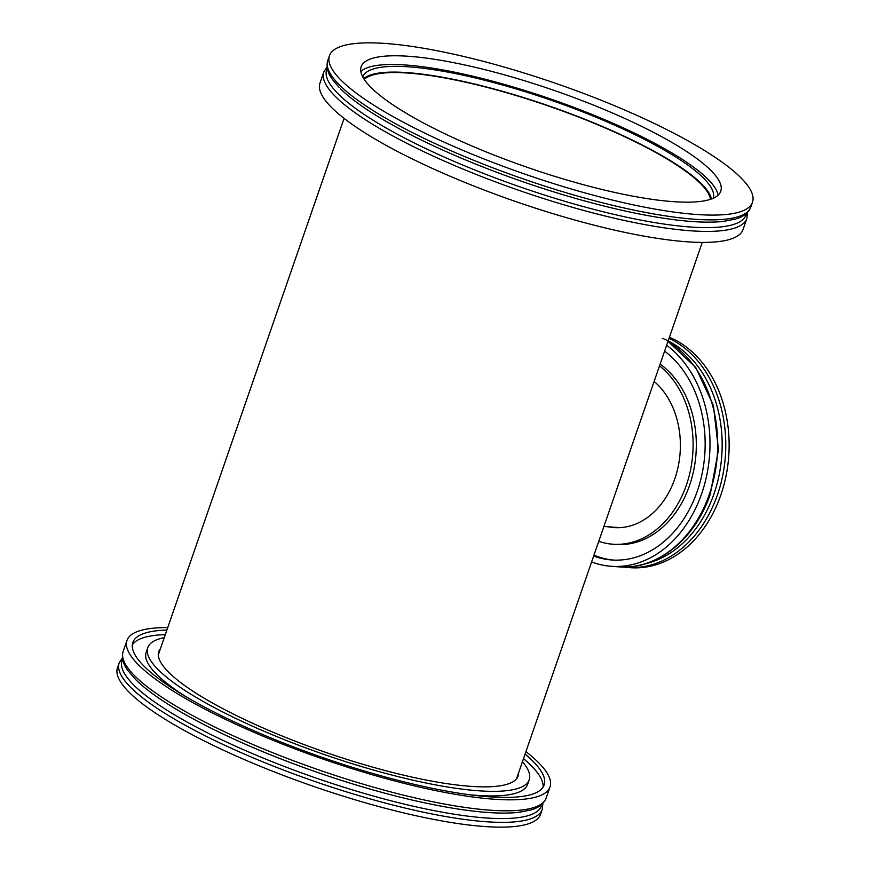 <?xml version="1.0" encoding="UTF-8"?>
<svg xmlns="http://www.w3.org/2000/svg" width="870" height="870" viewBox="0 0 870 870"><rect width="100%" height="100%" fill="white"/><g stroke="black" fill="none" stroke-linecap="round" stroke-linejoin="round"><path stroke-width="1.3" d="M364.269 79.442A184.277 39.454 -160.9 0 1 548.872 106.151A184.277 39.454 -160.9 0 1 710.464 199.317M409.117 56.322A190.269 40.738 -160.9 0 1 613.209 113.317A190.269 40.738 -160.9 0 1 720.773 191.226A190.269 40.738 -160.9 0 1 527.644 167.464A190.269 40.738 -160.9 0 1 361.17 66.707A190.269 40.738 -160.9 0 1 409.117 56.322M385.845 43.5A223.851 47.926 19.1 0 0 329.447 55.723A223.851 47.926 19.1 0 0 525.284 174.261A223.851 47.926 19.1 0 0 752.496 202.221A223.851 47.926 19.1 0 0 625.954 110.555A223.851 47.926 19.1 0 0 385.845 43.5M718.098 195.195A190.269 40.738 19.1 0 0 600.692 118.005A190.269 40.738 19.1 0 0 406.094 65.043A190.269 40.738 19.1 0 0 360.822 71.47M362.768 76.93A185.419 39.705 -160.9 0 1 409.455 66.892A185.419 39.705 -160.9 0 1 608.163 122.355A185.419 39.705 -160.9 0 1 713.193 198.284M711.432 198.991A185.419 39.705 19.1 0 0 596.222 123.877A185.419 39.705 19.1 0 0 407.464 72.634A185.419 39.705 19.1 0 0 363.714 78.572M319.986 83.041A223.851 47.926 19.1 0 0 515.834 201.579A223.851 47.926 19.1 0 0 743.034 229.539L746.841 218.555A223.851 47.926 19.1 0 1 519.684 190.606A223.851 47.926 19.1 0 1 323.792 72.058L319.986 83.041M669.411 337.277A118.146 89.991 94.2 0 1 720.838 494.976A118.146 89.991 94.2 0 1 630.38 567.697L627.02 567.447A118.146 89.991 94.2 0 0 717.489 494.725A118.146 89.991 94.2 0 0 669.03 338.354M666.648 345.249A118.146 89.991 94.2 0 1 701.709 493.573A118.146 89.991 94.2 0 1 611.251 566.294A118.146 89.991 94.2 0 1 591.611 561.933M617.569 527.72A79.344 60.432 94.2 0 1 615.242 527.318M593.655 556.039A111.806 85.162 -85.8 0 0 611.708 559.975A111.806 85.162 -85.8 0 0 700.72 479.751A111.806 85.162 -85.8 0 0 664.604 351.143M654.12 381.408A79.344 60.432 94.2 0 1 676.74 472.551A79.344 60.432 94.2 0 1 614.068 527.601A79.344 60.432 94.2 0 1 608.26 526.807M593.971 555.125A111.806 85.162 -85.8 0 0 613.317 560.073M659.514 365.846A96.004 73.123 94.2 0 1 689.062 476.249A96.004 73.123 94.2 0 1 612.861 544.218A96.004 73.123 94.2 0 1 598.745 541.336M612.861 544.218L616.069 544.457A96.004 73.123 -85.8 0 0 692.759 474.552A96.004 73.123 -85.8 0 0 660.112 364.106M484.155 826.5A223.851 47.926 -160.9 0 1 244.046 759.445A223.851 47.926 -160.9 0 1 117.504 667.779L119.157 662.994A223.851 47.926 -160.9 0 0 245.699 754.66A223.851 47.926 -160.9 0 0 485.819 821.715A223.851 47.926 -160.9 0 0 542.217 809.491L540.553 814.276A223.851 47.926 -160.9 0 1 484.155 826.5M525.926 751.626A223.851 47.926 -160.9 0 1 550.014 786.958A223.851 47.926 -160.9 0 1 493.616 799.182A223.851 47.926 -160.9 0 1 253.507 732.127A223.851 47.926 -160.9 0 1 126.966 640.461A223.851 47.926 -160.9 0 1 167.736 627.596M166.888 630.054A217.63 46.599 19.1 0 0 132.838 642.495A217.63 46.599 19.1 0 0 323.238 757.737A217.63 46.599 19.1 0 0 544.141 784.925A217.63 46.599 19.1 0 0 525.078 754.083M518.661 772.614A190.149 40.716 -160.9 0 1 518.172 775.931A190.149 40.716 -160.9 0 1 325.162 752.18A190.149 40.716 -160.9 0 1 158.808 651.489A190.149 40.716 -160.9 0 1 160.471 648.585M165.3 634.643A217.63 46.599 19.1 0 0 132.327 644.887M543.065 787.122A217.63 46.599 19.1 0 0 523.49 758.673M522.446 761.685A201.84 43.217 -160.9 0 1 529.21 779.759A201.84 43.217 -160.9 0 1 324.347 754.54A201.84 43.217 -160.9 0 1 147.759 647.661A201.84 43.217 -160.9 0 1 164.256 637.645M147.759 647.661L146.171 652.261A201.84 43.217 19.1 0 0 185.353 696.326M469.582 794.745A201.84 43.217 19.1 0 0 527.622 784.348L529.21 779.759M329.447 55.723L327.783 60.508A223.851 47.926 19.1 0 0 454.336 152.174A223.851 47.926 19.1 0 0 694.445 219.229A223.851 47.926 19.1 0 0 750.843 207.006L752.496 202.221M340.333 88.653A221.893 47.513 19.1 0 0 692.031 221.513A221.893 47.513 19.1 0 0 723.579 221.371L735.433 219.044C743.339 216.858 748.483 212.845 750.843 207.006M746.427 213.411A221.893 47.513 -160.9 0 1 520.825 187.17A221.893 47.513 -160.9 0 1 327.294 68.262M662.233 338.256A116.188 88.501 94.2 0 1 714.009 493.823A116.188 88.501 94.2 0 1 645.812 563.662M617.809 527.72L616.178 527.383M667.942 341.508A118.146 89.991 94.2 0 1 709.398 494.138A118.146 89.991 94.2 0 1 618.94 566.859L611.251 566.294M541.803 804.348A221.893 47.513 -160.9 0 1 485.503 817.93A221.893 47.513 -160.9 0 1 244.426 750.125A221.893 47.513 -160.9 0 1 122.659 659.199M123.159 651.445C121.408 657.502 122.953 663.832 127.825 670.433L135.709 679.6A221.893 47.513 19.1 0 0 487.407 812.449A221.893 47.513 19.1 0 0 518.955 812.308L530.809 809.981C538.715 807.795 543.848 803.782 546.208 797.942A223.851 47.926 -160.9 0 1 489.81 810.166A223.851 47.926 -160.9 0 1 249.744 743.132A223.851 47.926 -160.9 0 1 123.148 651.467L126.966 640.461M516.508 778.835L702.264 242.404M158.318 654.805L344.074 118.374M603.889 526.481L619.94 527.655M339.126 87.435L332.449 79.496C327.588 72.895 326.032 66.566 327.783 60.508M747.547 212.334L746.841 218.555M327.087 66.729L323.792 72.058M622.996 567.033L627.02 567.447M667.997 341.355L695.75 367.477L713.389 405.453L718.479 449.757L710.344 493.932C695.228 539.28 656.926 570.274 618.94 566.859M542.913 803.271L542.217 809.491M122.452 657.666L119.157 662.994M520.651 812.091L518.944 812.308M546.208 797.942L550.014 786.958"/></g></svg>
